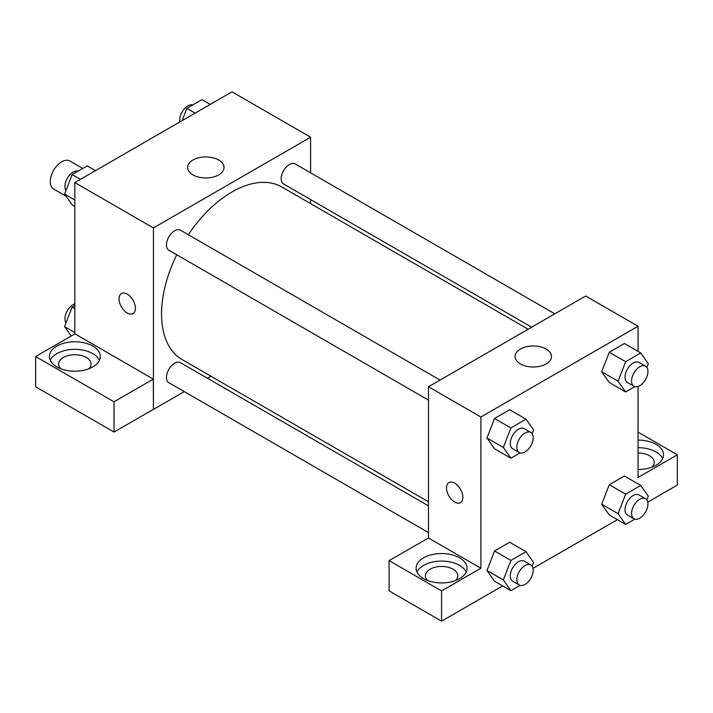 <?xml version="1.0" encoding="UTF-8"?>
<svg xmlns="http://www.w3.org/2000/svg" width="713" height="713" viewBox="0 0 713 713"><rect width="100%" height="100%" fill="white"/><g stroke="black" fill="none" stroke-linecap="round" stroke-linejoin="round"><path stroke-width="1.07" d="M82.797 168.446L69.847 160.978A16.212 9.358 120 0 0 57.352 165.318A16.212 9.358 120 0 0 50.284 181.628A16.212 9.358 120 0 0 53.635 189.043L66.042 196.209M74.838 333.934L74.838 182.573L232.019 91.825L310.601 137.199L310.601 172.831M310.601 199.569L310.601 203.615M192.938 160.015A18.208 10.517 180 0 1 212.786 157.733A18.208 10.517 180 0 1 224.034 167.448A18.208 10.517 180 0 1 205.816 177.965A18.208 10.517 180 0 1 187.608 167.448A18.208 10.517 180 0 1 192.938 160.015M184.293 391.615L153.429 409.44L153.429 227.946L74.838 182.573M153.429 227.946L310.601 137.199M121.442 293.542A11.577 6.684 -120 0 0 119.677 302.811A11.577 6.684 -120 0 0 127.235 313.016A11.577 6.684 60 0 1 119.668 302.82A11.577 6.684 60 0 1 121.442 293.542A11.577 6.684 60 0 1 133.019 300.226A11.577 6.684 60 0 1 133.019 313.595A11.577 6.684 60 0 1 127.235 313.016A11.577 6.684 -120 0 0 133.019 313.586M153.322 379.129L74.945 333.871L35.65 356.562L114.027 401.811L153.322 379.129L153.429 409.44M56.826 346.099A25.472 14.706 180 0 1 84.589 342.917A25.472 14.706 180 0 1 100.31 356.5A25.472 14.706 180 0 1 74.838 371.206A25.472 14.706 180 0 1 49.366 356.5A25.472 14.706 180 0 1 56.826 346.099M99.455 360.279A25.472 14.706 0 0 0 81.451 349.86A25.472 14.706 0 0 0 56.826 353.666A25.472 14.706 0 0 0 50.222 360.279M60.855 368.79A16.212 9.358 180 0 1 58.635 364.067A16.212 9.358 180 0 1 68.635 355.422A16.212 9.358 180 0 1 86.3 357.445A16.212 9.358 180 0 1 91.05 364.067A16.212 9.358 180 0 1 88.831 368.79M114.027 401.811L114.027 432.06L153.322 409.378M35.65 356.562L35.65 386.811L114.027 432.06M210.95 376.223L207.447 378.246M440.064 380.065L180.434 230.165A11.577 6.684 120 0 0 168.856 236.85A11.577 6.684 120 0 0 168.856 250.218L428.486 400.118M428.486 505.874L180.434 362.659A11.577 6.684 120 0 0 171.512 365.76A11.577 6.684 120 0 0 166.459 377.409A11.577 6.684 120 0 0 168.856 382.712L428.486 532.602M554.803 313.818L295.173 163.928A11.577 6.684 120 0 0 286.252 167.029A11.577 6.684 120 0 0 281.198 178.678A11.577 6.684 120 0 0 283.596 183.972L531.648 327.187M528.146 329.21L281.84 187.011A99.66 57.539 120 0 0 188.312 234.72M176.735 254.773A99.66 57.539 120 0 0 161.548 314.005A99.66 57.539 120 0 0 182.189 359.619L428.486 501.818M428.486 537.994L389.084 560.614L441.588 590.925L480.883 568.243L428.486 537.994L428.486 386.749L585.667 296.002L638.055 326.251L638.055 351.393M389.084 560.614L389.084 590.863L441.588 621.175L502.656 585.917M533.03 568.377L617.396 519.67M647.769 502.139L677.35 485.054L677.35 454.805L638.055 477.496L638.055 386.464M638.055 453.013A16.212 9.358 180 0 1 649.516 455.75A16.212 9.358 180 0 1 654.267 462.372A16.212 9.358 180 0 1 652.047 467.095M662.671 458.593A25.472 14.706 0 0 0 638.055 447.666M638.055 440.099A25.472 14.706 180 0 1 663.527 454.805A25.472 14.706 180 0 1 638.055 469.51M427.595 580.525A16.212 9.358 180 0 1 425.376 575.801A16.212 9.358 180 0 1 441.588 566.443A16.212 9.358 180 0 1 457.791 575.801A16.212 9.358 180 0 1 455.571 580.525M466.195 572.022A25.472 14.706 0 0 0 448.201 561.603A25.472 14.706 0 0 0 423.575 565.4A25.472 14.706 0 0 0 416.971 572.022M423.575 557.842A25.472 14.706 180 0 1 451.329 554.652A25.472 14.706 180 0 1 467.051 568.243A25.472 14.706 180 0 1 441.588 582.94A25.472 14.706 180 0 1 416.116 568.243A25.472 14.706 180 0 1 423.575 557.842M441.588 590.925L441.588 621.175M638.055 432.123L677.35 454.805M634.846 519.126L625.649 524.438L618.082 513.681L625.649 494.189L609.276 484.733L624.401 475.999L609.276 484.733L601.71 504.225L609.276 514.982L601.692 504.243M634.846 386.633L625.649 391.945L609.276 382.489L601.692 371.758M625.649 391.945L618.082 381.188L625.649 361.696L609.276 352.24L624.401 343.514L609.276 352.24L601.71 371.731L609.276 382.489M520.107 452.88L510.909 458.192L494.537 448.735L486.952 437.996M510.909 458.192L503.342 447.434L510.909 427.943L494.537 418.486L509.661 409.752L494.537 418.486L486.97 437.978L494.537 448.735M520.107 585.364L510.909 590.676L503.342 579.919L510.909 560.427L494.537 550.98L509.661 542.245L494.537 550.98L486.97 570.471L494.537 581.229L486.952 570.489M480.883 568.243L480.883 416.998L638.055 326.251M546.149 349.067A18.208 10.517 180 0 1 551.488 356.5A18.208 10.517 180 0 1 533.271 367.017A18.208 10.517 180 0 1 515.062 356.5A18.208 10.517 180 0 1 526.301 346.785A18.208 10.517 180 0 1 546.149 349.067M480.883 416.998L428.486 386.749M448.896 482.594A11.577 6.684 -120 0 0 447.122 491.872A11.577 6.684 -120 0 0 454.689 502.068A11.577 6.684 60 0 1 447.122 491.872A11.577 6.684 60 0 1 448.896 482.594A11.577 6.684 60 0 1 460.473 489.278A11.577 6.684 60 0 1 460.473 502.647A11.577 6.684 60 0 1 454.68 502.068A11.577 6.684 -120 0 0 460.473 502.638M510.909 427.943L526.034 419.208L533.591 429.966L532.139 433.709M530.811 432.452L524.26 428.673A11.577 6.684 120 0 0 515.339 431.775A11.577 6.684 120 0 0 510.285 443.424A11.577 6.684 120 0 0 512.683 448.727L519.233 452.505A11.577 6.684 120 0 0 530.811 445.821A11.577 6.684 120 0 0 530.811 432.452A11.577 6.684 120 0 0 521.889 435.554A11.577 6.684 120 0 0 516.836 447.203A11.577 6.684 120 0 0 519.233 452.505M503.342 447.434L486.97 437.978M526.034 419.208L509.661 409.752M625.649 361.696L640.773 352.962L648.331 363.719L646.878 367.462M645.55 366.206L639 362.427A11.577 6.684 120 0 0 630.078 365.528A11.577 6.684 120 0 0 625.025 377.177A11.577 6.684 120 0 0 627.422 382.48L633.973 386.259A11.577 6.684 120 0 0 645.55 379.574A11.577 6.684 120 0 0 645.55 366.206A11.577 6.684 120 0 0 636.629 369.307A11.577 6.684 120 0 0 631.575 380.965A11.577 6.684 120 0 0 633.973 386.259M618.082 381.188L601.71 371.731M640.773 352.962L624.401 343.514M510.909 560.427L526.034 551.702L533.591 562.459L532.139 566.202M530.811 564.946L524.26 561.167A11.577 6.684 120 0 0 515.339 564.268A11.577 6.684 120 0 0 510.285 575.917A11.577 6.684 120 0 0 512.683 581.211L519.233 584.999A11.577 6.684 120 0 0 530.811 578.314A11.577 6.684 120 0 0 530.811 564.946A11.577 6.684 120 0 0 521.889 568.047A11.577 6.684 120 0 0 516.836 579.696A11.577 6.684 120 0 0 519.233 584.999M510.909 590.676L494.537 581.229M503.342 579.919L486.97 570.471M526.034 551.702L509.661 542.245M625.649 494.189L640.773 485.455L648.331 496.212L646.878 499.956M645.55 498.699L639 494.92A11.577 6.684 120 0 0 630.078 498.022A11.577 6.684 120 0 0 625.025 509.67A11.577 6.684 120 0 0 627.422 514.973L633.973 518.752A11.577 6.684 120 0 0 645.55 512.068A11.577 6.684 120 0 0 645.55 498.699A11.577 6.684 120 0 0 636.629 501.8A11.577 6.684 120 0 0 631.575 513.449A11.577 6.684 120 0 0 633.973 518.752M625.649 524.438L609.276 514.982M618.082 513.681L601.71 504.225M640.773 485.455L624.401 475.999M74.838 206.431L72.12 204.863L64.562 194.096L72.12 174.614L87.244 165.879L95.497 170.639M74.838 200.032L64.562 194.096M80.373 179.373L72.12 174.614M78.047 171.191A11.577 6.684 120 0 0 69.473 175.246A11.577 6.684 120 0 0 64.954 186.316A11.577 6.684 120 0 0 66.015 190.362M182.1 120.649L186.859 108.367L201.984 99.633L210.237 104.401M195.112 113.126L186.859 108.367M192.786 104.945A11.577 6.684 120 0 0 184.212 109A11.577 6.684 120 0 0 179.685 120.069A11.577 6.684 120 0 0 179.872 121.932M71.202 336.037L64.562 326.59L72.12 307.098L74.838 305.529M74.838 332.525L64.562 326.59M74.838 308.667L72.12 307.098M74.838 303.845A11.577 6.684 120 0 0 64.954 318.8A11.577 6.684 120 0 0 66.015 322.846"/></g></svg>
